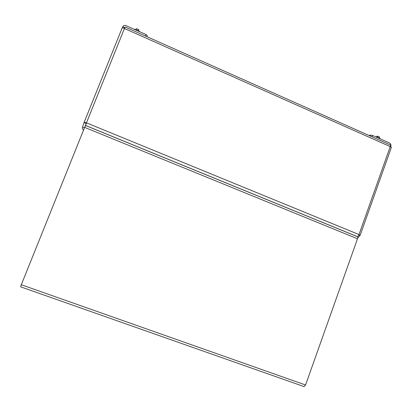 <?xml version="1.0" encoding="UTF-8"?>
<svg xmlns="http://www.w3.org/2000/svg" width="412" height="412" viewBox="0 0 412 412"><rect width="100%" height="100%" fill="white"/><g stroke="black" fill="none" stroke-linecap="round" stroke-linejoin="round"><path stroke-width="0.62" d="M84.645 127.37L21.306 284.743L305.565 384.993L357.503 238.769C357.894 237.503 357.807 236.787 357.245 236.622L85.552 125.511L84.645 127.37L357.503 238.769M358.734 235.175L360.078 235.499L359.001 234.552C358.492 235.813 357.91 236.488 357.261 236.581L357.116 236.57M85.572 125.521L86.469 122.843C85.078 122.426 84.269 122.343 84.033 122.606L85.984 123.404M305.565 384.993L303.994 386.564M20.631 286.824L21.306 284.743M84.053 122.565L122.184 27.903C122.41 27.65 123.162 27.851 124.434 28.5L125.171 27.001L390.025 144.833C390.509 144.942 390.581 145.534 390.246 146.605L391.385 147.311L360.098 235.453M86.324 123.203L84.573 127.545M84.439 127.885L82.518 127.102L84.027 122.637M124.264 28.407L124.687 27.594L124.573 28.16M122.22 27.851L122.797 26.754L124.687 27.594L124.913 27.393M390.447 145.755L391.029 146.93M359.815 235.613L357.693 238.064M145.415 36.009L146.002 34.541L125.902 25.59C124.491 25.117 123.461 25.503 122.797 26.754M146.002 34.541L147.321 35.69L146.986 36.709M82.518 127.102C82.137 128.317 82.482 129.306 83.559 130.074M390.808 145.915C391.127 144.648 390.736 143.695 389.644 143.067L372.52 135.44L372.026 136.825M369.09 135.517L370.548 135.079L372.52 135.44M139.292 31.554L139.4 31.163L134.987 29.195L134.837 29.571M139.4 31.163L139.251 31.533M136.032 29.659L136.449 28.613L138.803 29.664L138.38 30.709M138.803 29.664L138.427 30.725M380.049 138.792L380.178 138.442L376.408 136.763L375.852 136.923M376.408 136.763L376.285 137.114M376.748 136.913L376.97 136.29L377.531 136.125L379.54 137.021L379.189 138.005M377.531 136.125L377.181 137.108M390.246 146.605L359.001 234.552L86.469 122.843L124.434 28.5L390.246 146.605M85.572 125.464L357.261 236.581M147.321 35.69L146.924 36.678M370.213 136.017L370.548 135.079M304.185 386.631L20.6 286.814M84.038 122.596L122.184 27.903"/></g></svg>
